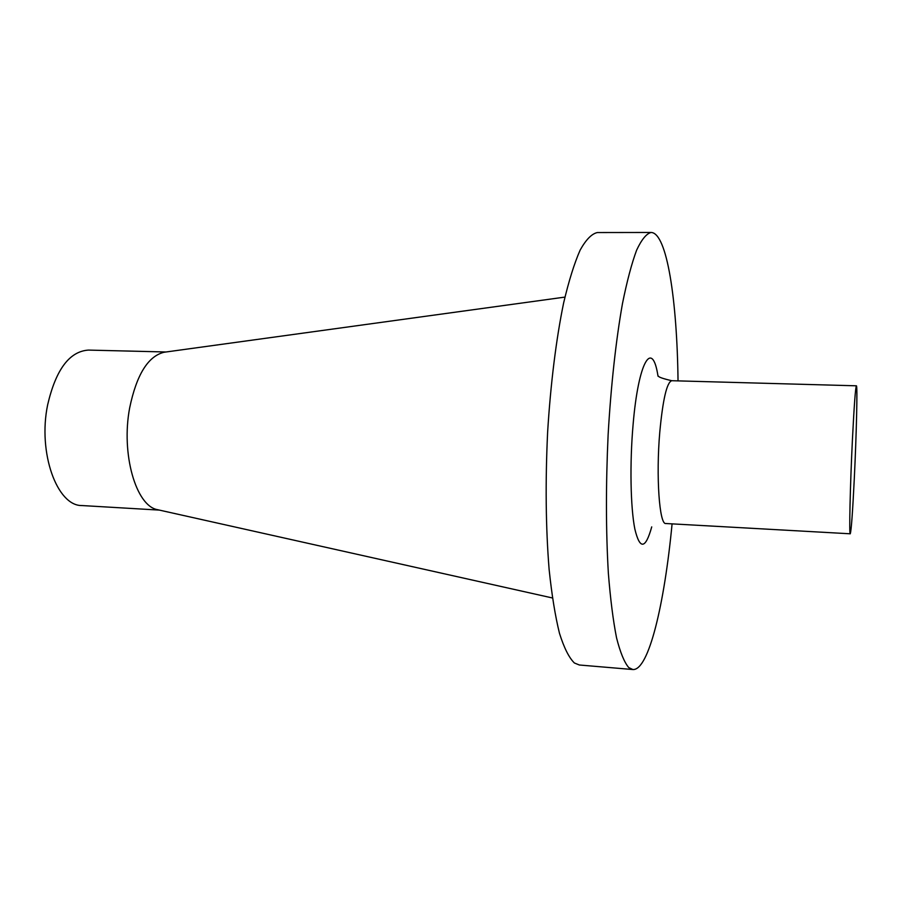 <?xml version="1.0" encoding="UTF-8"?>
<svg xmlns="http://www.w3.org/2000/svg" width="902" height="902" viewBox="0 0 902 902"><rect width="100%" height="100%" fill="white"/><g stroke="black" fill="none" stroke-linecap="round" stroke-linejoin="round"><path stroke-width="1.35" d="M678.033 380.881C677.109 300.231 666.973 232.615 651.052 232.468L597.361 232.547C591.746 233.753 586.018 239.594 580.166 250.046C574.348 263.237 568.835 280.86 563.637 302.914C556.218 338.802 550.581 383.891 547.615 432.34C545.282 482.142 545.778 527.828 549.115 569.387C551.776 594.779 555.226 616.089 559.477 633.305C564.066 647.873 569.038 657.761 574.394 662.993L579.355 664.999L632.866 669.532C648.73 670.716 664.447 604.171 672.08 523.87M651.052 232.468C646.384 233.697 641.57 239.594 636.62 250.17C631.671 263.508 626.958 281.334 622.459 303.658C615.998 339.986 610.958 385.639 608.128 434.685C605.806 485.096 605.896 531.301 608.365 573.311C610.406 598.951 613.123 620.452 616.54 637.804C620.249 652.45 624.319 662.384 628.75 667.581L632.866 669.532M854.307 478.398C852.615 512.595 851.262 531.053 850.248 533.792C849.053 535.687 850.158 485.535 852.435 439.421C854.149 405.393 855.479 387.522 856.404 385.808C857.622 384.996 856.438 434.708 854.307 478.398M159.428 510.104L81.947 505.548C57.119 506.157 37.647 452.77 47.648 404.829C55.834 369.628 69.431 351.385 88.419 350.089L166.013 351.983M158.526 509.901L157.433 509.664C136.022 505.966 120.879 453.898 129.674 407.851C136.54 374.837 147.973 356.301 163.984 352.265L165.089 352.118M658.009 376.179C652.371 338.927 638.413 361.003 633.091 424.639C629.675 463.391 630.521 507.6 634.861 529.102C639.879 549.938 645.505 549.194 651.729 526.892M658.291 375.987C658.516 377.104 663.004 378.682 671.764 380.712C666.849 382.256 662.857 399.406 659.779 432.137C655.901 476.493 659.418 525.054 665.823 523.521L850.248 533.792M671.764 380.712L856.404 385.808M157.433 509.664L552.419 597.97M163.984 352.265L564.934 297.096"/></g></svg>

